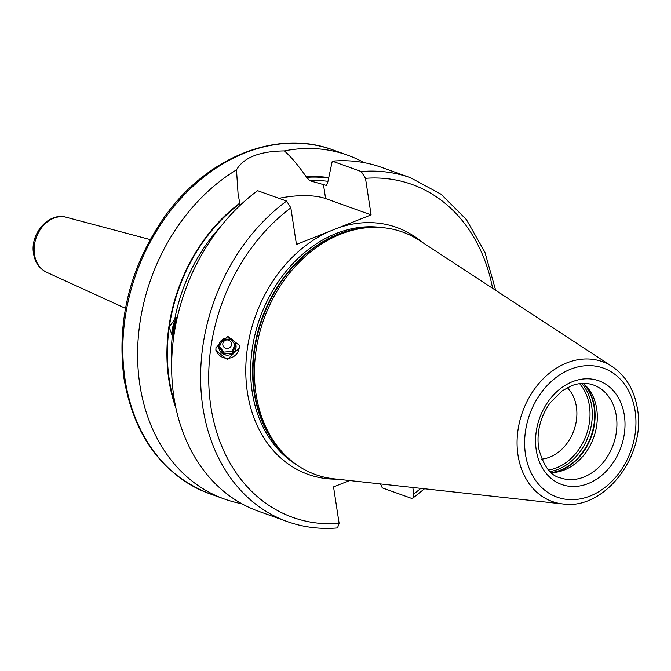 <?xml version="1.0" encoding="UTF-8"?>
<svg xmlns="http://www.w3.org/2000/svg" width="671" height="671" viewBox="0 0 671 671"><rect width="100%" height="100%" fill="white"/><g stroke="black" fill="none" stroke-linecap="round" stroke-linejoin="round"><path stroke-width="1.01" d="M223.904 354.036L219.073 347.31L222.562 339.794L230.891 339.006L235.731 345.733L232.233 353.248L223.904 354.036L223.678 352.141L232.015 351.344L235.06 344.735M232.233 353.248L232.015 351.344M225.313 348.157A4.353 4.294 173.2 0 0 231.084 346.026A4.353 4.294 173.2 0 0 228.945 340.34A4.353 4.294 173.2 0 0 223.175 342.47A4.353 4.294 173.2 0 0 225.313 348.157M219.501 346.286L223.678 352.141M231.034 338.763A8.698 8.58 173.2 0 0 219.509 343.015A8.698 8.58 173.2 0 0 223.779 354.389A8.698 8.58 173.2 0 0 235.303 350.136A8.698 8.58 173.2 0 0 231.034 338.763M215.836 349.297A11.885 11.726 173.2 0 0 239.17 348.19L239.212 345.213L227.763 336.347L215.961 347.628L215.919 350.606L227.368 359.471L239.17 348.19A11.885 11.726 -6.8 0 0 239.212 345.188L239.212 345.213M290.845 207.851A176.825 138.771 109.7 0 0 210.904 406.844A176.825 138.771 109.7 0 0 339.14 523.464L337.454 527.934C320.008 529.394 303.284 527.28 287.289 521.577A182.621 143.317 -70.3 0 1 200.612 377.563A182.621 143.317 -70.3 0 1 286.618 201.082L290.845 207.851L296.448 244.429L328.84 231.612A131.172 102.94 109.7 0 0 247.414 392.392A131.172 102.94 -70.3 0 0 336.926 479.153M349.591 480.545L333.546 486.886L339.14 523.464M421.95 242.08A131.172 102.94 109.7 0 0 338.696 227.704L371.097 214.888L325.603 198.574A46.668 16.423 -8.7 0 0 278.96 198.339M240.151 205.309L238.071 193.776L236.502 169.847C243.59 157.551 259.526 151.243 284.328 150.925C290.669 156.385 297.999 165.024 306.303 176.834L309.641 180.675L326.307 185.406L327.565 183.2L332.279 161.149L361.266 171.55L365.494 178.318L371.097 214.888M380.516 483.934L382.277 487.876L411.264 498.268L412.883 498.1L413.789 493.931L412.808 487.482M286.618 201.082L257.63 190.69A182.621 143.317 -70.3 0 0 171.633 367.171A182.621 143.317 -70.3 0 0 258.301 511.185L287.289 521.577M338.696 227.704L328.84 231.612M326.995 185.389A153.634 120.57 -70.3 0 0 326.307 185.406L326.668 185.464M173.403 339.224L169.268 327.154L174.695 319.321L177.438 316.771M332.279 161.149A182.621 143.317 -70.3 0 1 381.606 167.381L410.593 177.773A182.621 143.317 -70.3 0 0 361.266 171.55M612.17 366.525L419.409 240.419A128.849 101.12 109.7 0 0 367.708 227.645A128.849 101.12 109.7 0 0 256.037 394.087A128.849 101.12 -70.3 0 0 285.871 455.827A128.849 101.12 -70.3 0 0 333.906 478.817L562.877 503.963C604.479 510.354 646.316 455.71 637.45 408.865C634.38 390.086 625.951 375.97 612.17 366.525A74.28 58.293 109.7 0 0 545.045 377.01A74.28 58.293 109.7 0 0 517.987 455.114A74.28 58.293 109.7 0 0 562.877 503.963M583.275 383.376A49.277 38.675 109.7 0 1 585.288 385.196A49.277 38.675 109.7 0 1 596.695 408.807A49.277 38.675 -70.3 0 1 553.986 472.468A49.277 38.675 -70.3 0 1 551.277 472.585M541.69 459.149A40.579 31.847 -70.3 0 0 576.389 406.769A40.579 31.847 109.7 0 0 567.331 387.662M236.502 169.847A182.621 143.317 109.7 0 0 139.87 384.86A182.621 143.317 109.7 0 0 224.273 498.981A182.621 143.317 109.7 0 0 241.778 503.711M364.101 162.65A182.621 143.317 109.7 0 0 347.578 155.177A182.621 143.317 109.7 0 0 284.328 150.925M239.773 203.162A157.081 123.271 109.7 0 0 175.953 408.22M328.605 177.589A157.081 123.271 109.7 0 0 306.303 176.834M173.638 337.404A13.336 8.002 91.4 0 1 172.724 327.465A13.336 8.002 91.4 0 1 174.72 321.283A13.336 8.002 91.4 0 1 177.077 318.356M177.203 317.802A14.494 8.689 -88.6 0 0 175.148 320.528L174.72 321.283M173.89 335.634A12.145 7.289 -88.6 0 1 173.42 327.716A12.145 7.289 91.4 0 1 176.699 320.059M174.234 333.344A11.566 6.936 -88.6 0 1 174.217 327.842A11.566 6.936 91.4 0 1 176.305 321.895M413.789 493.931A176.825 138.771 109.7 0 0 420.843 488.362M492.598 288.295A176.825 138.771 109.7 0 0 365.494 178.318M323.43 184.374L325.603 198.574M327.784 181.296A153.634 120.57 109.7 0 0 309.641 180.675M172.246 336.322A153.634 120.57 109.7 0 0 171.659 363.422M220.801 226.395A153.634 120.57 109.7 0 0 174.695 319.321M297.001 465.028A127.691 100.205 -70.3 0 1 252.229 392.023A127.691 100.205 109.7 0 1 382.151 227.612M369.83 227.486A127.691 100.205 109.7 0 0 254.175 392.72A127.691 100.205 -70.3 0 0 287.406 457.295M285.871 455.827L284.194 454.183A127.809 100.306 -70.3 0 1 254.603 392.946A127.809 100.306 109.7 0 1 365.376 227.846L367.708 227.645M525.468 454.334A68.543 53.789 109.7 0 0 589.985 496.07A68.543 53.789 109.7 0 0 635.101 410.962A68.543 53.789 109.7 0 0 570.576 369.226A68.543 53.789 109.7 0 0 525.468 454.334M536.238 450.073A55.081 43.221 109.7 0 0 588.081 483.606A55.081 43.221 109.7 0 0 624.332 415.223A55.081 43.221 109.7 0 0 572.489 381.69A55.081 43.221 109.7 0 0 536.238 450.073M560.268 477.819A49.277 38.675 109.7 0 0 601.401 464.558A49.277 38.675 109.7 0 0 616.313 415.844A49.277 38.675 109.7 0 0 593.541 385.053C586.647 382.604 579.308 382.839 571.516 385.758L562.172 390.832L550.203 402.743C540.373 416.733 536.506 431.814 538.587 447.985C543.292 465.808 550.522 475.747 560.268 477.819M552.183 472.569A50.904 39.941 -70.3 0 0 594.464 407.029A50.904 39.941 109.7 0 0 583.963 383.971M583.225 383.384A51.021 40.042 109.7 0 1 594.036 406.802A51.021 40.042 -70.3 0 1 551.243 472.552M550.094 471.528A51.021 40.042 -70.3 0 0 591.663 405.955A51.021 40.042 109.7 0 0 581.682 383.443M579.593 383.661A49.998 39.237 109.7 0 1 589.406 405.762A49.998 39.237 -70.3 0 1 548.61 470.035M46.593 272.275C39.371 268.66 35.026 262.453 33.55 253.663C29.784 234.053 48.681 211.877 66.312 217.278A29.272 22.973 109.7 0 0 42.718 226.32A29.272 22.973 109.7 0 0 34.473 254.552A29.272 22.973 109.7 0 0 46.593 272.275L125.477 308.35M209.495 493.68C162.701 474.967 134.208 436.611 124.001 378.603C116.502 320.956 129.88 267.217 164.135 217.404C206.123 157.475 276.737 128.731 332.799 149.876A182.621 143.317 109.7 0 0 180.365 199.035A182.621 143.317 109.7 0 0 125.091 379.568A182.621 143.317 109.7 0 0 209.495 493.68L224.273 498.981M328.488 178.117A156.536 122.843 109.7 0 0 306.387 177.362M239.849 203.682A156.536 122.843 109.7 0 0 169.268 327.154A156.536 122.843 109.7 0 0 175.198 404.554M412.883 498.1L424.508 488.765M495.684 290.317L484.907 252.254L466.412 219.618L441.166 194.288L410.593 177.773M66.312 217.278L150.145 239.564M347.578 155.177L332.799 149.876"/></g></svg>
